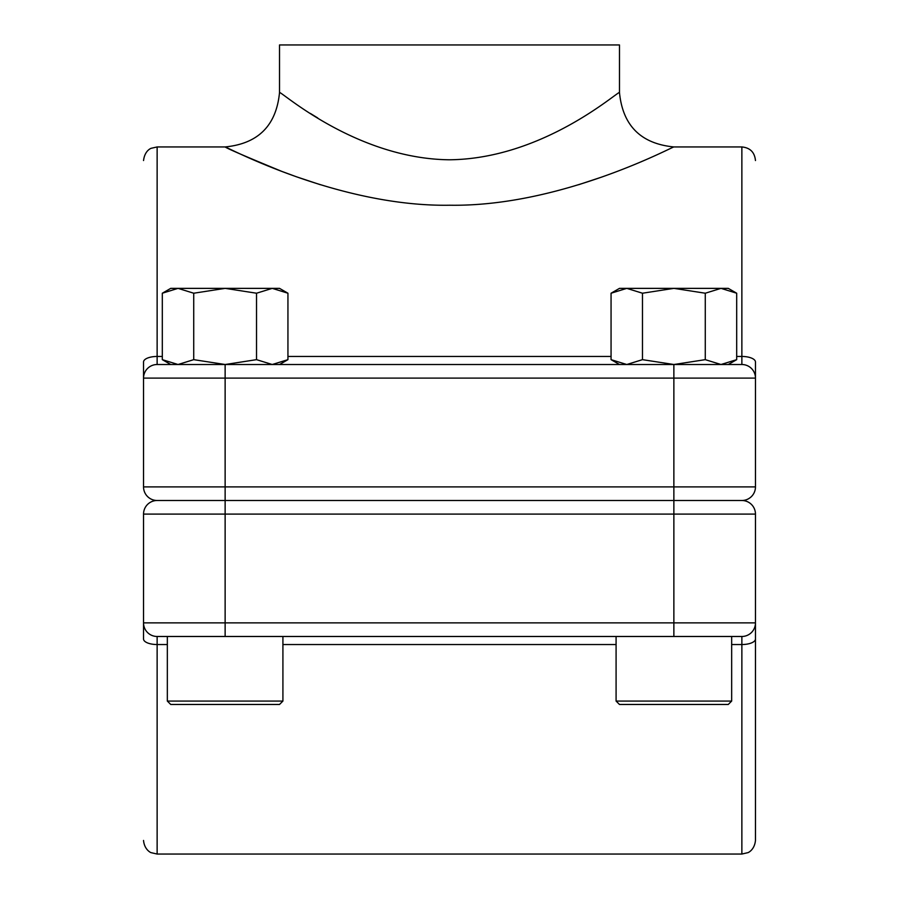 <?xml version="1.0" encoding="UTF-8"?>
<svg xmlns="http://www.w3.org/2000/svg" width="899" height="899" viewBox="0 0 899 899"><rect width="100%" height="100%" fill="white"/><g stroke="black" fill="none" stroke-linecap="round" stroke-linejoin="round"><path stroke-width="1.35" d="M673.868 636.481L673.868 514.093L225.132 514.093L225.132 622.883L755.463 622.883L755.463 638.998L755.463 622.883A13.597 13.597 0 0 1 741.866 636.481L157.134 636.481A13.597 13.597 0 0 1 143.537 622.883L143.537 514.093A13.597 13.597 0 0 1 157.134 500.496L741.866 500.496A13.597 13.597 0 0 1 755.463 514.093L755.463 731.662M741.866 636.481A13.597 13.597 0 0 0 755.463 622.883A13.597 13.597 0 0 1 741.866 636.481L741.866 644.538A13.597 5.54 180 0 0 755.463 638.998L755.463 840.453C754.486 850.229 747.754 852.848 747.844 852.668L741.866 854.05L741.866 644.538L731.662 644.538M225.132 636.481L225.132 622.883L143.537 622.883A13.597 13.597 0 0 0 157.134 636.481A13.597 13.597 0 0 1 143.537 622.883L143.537 638.998A13.597 5.54 0 0 0 157.134 644.538L157.134 854.05L151.156 852.668C151.335 852.949 144.402 850.072 143.537 840.453M143.537 514.093A13.597 13.597 0 0 1 157.134 500.496L225.132 500.496L225.132 514.093L143.537 514.093A13.597 13.597 0 0 1 157.134 500.496A13.597 13.597 0 0 1 143.537 486.898L143.537 378.108A13.597 13.597 0 0 1 157.134 364.511L741.866 364.511A13.597 13.597 0 0 1 755.463 378.108L755.463 361.994A13.597 5.54 0 0 0 741.866 356.454L741.866 146.942L673.868 146.942C672.25 146.852 560.493 206.972 449.747 205.219C338.676 207.085 226.66 146.829 225.132 146.942C226.953 148.425 245.697 156.516 281.342 171.203M711.266 500.496L741.866 500.496A13.597 13.597 0 0 1 755.463 514.093L673.868 514.093L673.868 500.496L225.132 500.496L225.132 486.898L673.868 486.898L673.868 378.108L225.132 378.108L225.132 486.898L143.537 486.898A13.597 13.597 0 0 0 157.134 500.496A13.597 13.597 0 0 1 143.537 486.898A13.597 13.597 0 0 0 157.134 500.496A13.597 13.597 0 0 1 143.537 486.898M281.814 171.394L296.232 176.71M296.456 176.788L320.314 184.7M578.686 184.7L602.038 176.968M755.463 514.093A13.597 13.597 0 0 0 741.866 500.496A13.597 13.597 0 0 0 755.463 486.898A13.597 13.597 0 0 1 741.866 500.496L673.868 500.496L673.868 486.898L755.463 486.898L755.463 378.108L673.868 378.108L673.868 364.511L642.47 359.656L642.47 293.22L626.772 288.365L611.062 293.22L611.062 359.656L626.772 364.511L642.47 359.656M279.522 92.541C280.151 90.406 355.375 158.786 449.331 159.786C543.704 158.887 618.613 90.496 619.478 92.541L619.478 44.95L279.522 44.95L279.522 92.541C276.296 125.579 258.159 143.705 225.132 146.942L157.134 146.942L157.134 356.454A13.597 5.54 180 0 0 143.537 361.994L143.537 378.108A13.597 13.597 0 0 1 157.134 364.511A13.597 13.597 0 0 0 143.537 378.108L225.132 378.108L225.132 364.511L193.723 359.656L193.723 293.22L178.024 288.365L162.314 293.22L162.314 359.656L178.024 364.511L225.132 364.511L256.53 359.656L256.53 293.22L225.132 288.365L193.723 293.22M317.695 117.938L310.324 113.42M741.866 364.511A13.597 13.597 0 0 1 755.463 378.108A13.597 13.597 0 0 0 741.866 364.511L741.866 356.454L736.686 356.454M728.269 704.468L619.478 704.468L616.085 701.074L731.662 701.074L728.269 704.468M731.662 636.481L731.662 701.074M279.522 704.468L170.731 704.468L167.338 701.074L282.915 701.074L279.522 704.468M282.915 636.481L282.915 701.074M728.269 364.511L736.686 359.656L736.686 293.22L720.976 288.365L705.277 293.22L673.868 288.365L642.47 293.22M736.686 359.656L720.976 364.511L705.277 359.656L705.277 293.22M705.277 359.656L673.868 364.511M736.686 293.22L728.269 288.365L619.478 288.365L611.062 293.22M193.723 359.656L178.024 364.511L170.731 364.511L162.314 359.656M279.522 364.511L287.938 359.656L287.938 293.22L272.228 288.365L256.53 293.22M287.938 359.656L272.228 364.511L256.53 359.656M287.938 293.22L279.522 288.365L170.731 288.365L162.314 293.22M616.085 644.538L282.915 644.538M167.338 644.538L157.134 644.538L157.134 636.481M157.134 364.511L157.134 356.454L162.314 356.454M287.938 356.454L611.062 356.454M741.866 500.496A13.597 13.597 0 0 0 755.463 486.898M741.866 854.05L157.134 854.05M619.478 92.541C622.715 125.568 640.841 143.705 673.868 146.942M157.134 146.942L151.246 148.279C151.302 148.223 144.795 150.257 143.537 160.539M741.866 146.942C750.126 147.739 754.654 152.279 755.463 160.539M616.085 636.481L616.085 701.074M167.338 636.481L167.338 701.074M619.478 364.511L611.062 359.656"/></g></svg>
